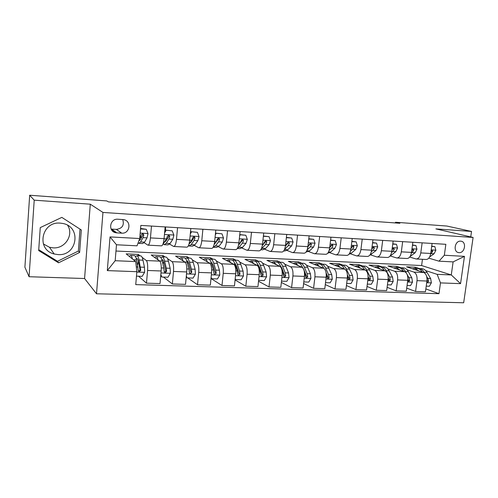 <?xml version="1.0" encoding="UTF-8"?>
<svg xmlns="http://www.w3.org/2000/svg" width="498" height="498" viewBox="0 0 498 498"><rect width="100%" height="100%" fill="white"/><g stroke="black" fill="none" stroke-linecap="round" stroke-linejoin="round"><path stroke-width="0.75" d="M460.669 241.156C454.78 240.484 452.831 252.113 458.739 252.604L459.038 252.635C464.939 253.258 466.831 241.623 460.893 241.175L460.669 241.156M57.992 254.596L54.201 253.992C35.875 249.847 41.427 221.131 60.258 223.129L62.667 223.446C81.865 226.652 77.321 256.246 57.992 254.596M43.351 243.933L49.507 247.282L53.124 247.861C65.045 248.869 73.978 235 67.678 225.357M96.506 293.783L463.675 302.765L473.1 237.459L102.955 212.434L96.506 293.783L84.573 278.519L90.294 204.186L34.213 200.177L29.071 276.726L84.573 278.519M29.071 276.726L24.9 267.214L29.675 195.235L34.213 200.177M29.675 195.235L106.721 200.924L108.471 201.889L399.882 223.278L395.499 222.245L395.406 222.955M113.37 230.867L112.318 230.804M116.843 232.877L121.717 233.157C130.059 233.979 131.814 220.583 123.467 219.612L117.964 219.226C109.647 218.329 107.736 231.645 115.997 232.778L116.843 232.877L111.639 229.111L116.364 229.385C122.321 228.489 124.444 225.202 122.726 219.531M136.85 271.696L107.307 270.607L110.033 236.911L139.708 238.542L137.043 245.819L116.488 244.773L115.181 260.715L135.693 261.587L136.85 271.696L135.742 284.619L438.968 293.689L425.846 288.915M115.978 251.029L421.607 265.546L451.275 274.946L453.118 261.892L438.993 261.176L444.334 255.25L445.859 244.313L140.834 225.407L139.708 238.542M444.334 255.25L464.466 256.358L460.557 283.642L440.475 282.901L438.968 293.689M470.741 236.917L471.531 231.439L446.88 226.042L395.499 222.245M471.531 231.439L435.887 228.893L473.1 237.459M90.294 204.186L102.955 212.434M438.993 261.176L428.797 258.157M422.148 242.843L420.779 252.916C420.019 256.937 418.445 258.954 416.054 258.966L409.711 257.055M402.67 241.636L401.32 251.839C400.573 255.904 399.041 257.952 396.719 257.97L390.146 255.916L391.223 255.244L390.594 255.206M382.701 240.397L381.375 250.731C380.64 254.852 379.152 256.924 376.905 256.949L370.524 254.876M362.227 239.133L360.919 249.591C360.197 253.768 358.759 255.872 356.599 255.904L350.418 253.806M341.223 237.826L339.935 248.427C339.238 252.66 337.849 254.795 335.77 254.833L329.807 252.716M319.672 236.494L318.409 247.232C317.724 251.521 316.392 253.687 314.406 253.731L308.667 251.59M297.549 235.124L296.316 246.006C295.65 250.351 294.374 252.548 292.482 252.598L286.985 250.432M274.84 233.718L273.632 244.748C272.985 249.149 271.765 251.384 269.978 251.44L264.743 249.243M251.509 232.267L250.326 243.454C249.703 247.917 248.552 250.183 246.871 250.251L241.904 248.023M227.536 230.786L226.385 242.121C225.787 246.653 224.704 248.956 223.135 249.031L218.46 246.759M202.891 229.254L201.777 240.758C201.204 245.352 200.19 247.693 198.746 247.774L194.376 245.458M177.556 227.686L176.473 239.351C175.925 244.014 174.991 246.392 173.671 246.479L169.631 244.113M151.485 226.067L150.446 237.907C149.923 242.638 149.07 245.053 147.894 245.153L144.196 242.713M421.607 265.546L422.453 259.296M138.145 255.779L138.263 254.422L126.162 253.862L135.693 261.587M138.263 254.422L140.175 255.872M142.123 257.354L146.35 260.554C147.495 261.96 147.906 265.266 147.582 270.47L146.468 283.163L138.562 276.216M162.858 256.906L162.977 255.567L151.199 255.02L159.808 261.133C161.028 262.533 161.476 265.82 161.153 270.987L160.014 283.58L146.468 283.163M162.977 255.567L165.124 257.005M167.54 258.63L172.059 261.662C173.348 263.056 173.833 266.318 173.503 271.454L172.345 283.966L163.469 277.075M186.918 258.001L187.043 256.682L175.576 256.146L185.144 262.228C186.507 263.616 187.024 266.853 186.7 271.952L185.524 284.37L172.345 283.966M187.043 256.682L189.414 258.113M192.265 259.838L197.059 262.739C198.49 264.121 199.038 267.345 198.708 272.406L197.513 284.738L187.715 277.915M210.361 259.06L210.486 257.765L199.312 257.248L209.795 263.286C211.289 264.662 211.874 267.862 211.544 272.892L210.33 285.136L197.513 284.738M210.486 257.765L213.069 259.19M216.325 260.989L221.386 263.791C222.942 265.16 223.552 268.341 223.229 273.327L221.996 285.497L210.984 278.513M233.182 260.211L233.325 258.823L222.438 258.319L233.78 264.326C235.398 265.689 236.04 268.845 235.71 273.8L234.465 285.883L221.996 285.497M233.325 258.823L236.108 260.236M239.75 262.097L245.066 264.812C246.74 266.169 247.413 269.306 247.083 274.23L245.819 286.232L235.075 279.957M255.43 261.357L255.592 259.85L244.972 259.358L257.124 265.328C258.86 266.679 259.564 269.804 259.234 274.691L257.952 286.605L245.819 286.232M255.592 259.85L258.555 261.263M262.564 263.168L268.117 265.801C269.904 267.152 270.632 270.252 270.302 275.108L269.007 286.948L258.524 281.264M277.149 262.153L277.299 260.852L266.947 260.373L279.864 266.312C281.706 267.65 282.466 270.731 282.136 275.556L280.822 287.315L269.007 286.948M277.299 260.852L280.442 262.259M284.794 264.195L290.564 266.772C292.463 268.105 293.247 271.167 292.911 275.96L291.585 287.645L281.364 282.459M298.327 263.069L298.464 261.83L288.373 261.363L302.012 267.264C303.961 268.596 304.77 271.64 304.44 276.396L303.095 288L291.585 287.645M298.464 261.83L301.782 263.23M306.457 265.197L312.439 267.719C314.437 269.038 315.271 272.064 314.941 276.795L313.584 288.323L303.612 283.561M323.034 267.968L323.588 267.992C322.492 265.627 321.166 264.307 319.616 264.04L318.981 264.008L319.118 262.788L309.27 262.334L323.594 268.198C325.642 269.511 326.501 272.518 326.165 277.218L324.802 288.672L313.584 288.323M319.118 262.788L322.592 264.177M327.578 266.169L333.76 268.634C335.851 269.947 336.729 272.935 336.399 277.604L335.017 288.989L325.287 284.582M339.132 264.93L339.275 263.722L329.664 263.274L344.635 269.107C346.77 270.408 347.679 273.383 347.343 278.021L345.954 289.326L335.017 288.989M339.275 263.722L342.898 265.098M348.177 267.109L354.545 269.53C356.724 270.831 357.651 273.788 357.321 278.394L355.914 289.631L346.415 285.547M358.803 265.82L358.952 264.631L349.571 264.195L365.146 269.991C367.375 271.279 368.321 274.217 367.991 278.799L366.572 289.961L355.914 289.631M358.952 264.631L362.718 266M368.271 268.024L374.813 270.408C377.079 271.696 378.05 274.616 377.714 279.166L376.289 290.259L367.02 286.456M378.019 266.698L378.169 265.521L368.999 265.098L385.159 270.85C387.469 272.132 388.459 275.039 388.123 279.559L386.685 290.583L376.289 290.259M378.169 265.521L382.066 266.884M387.88 268.914L394.59 271.261C396.937 272.537 397.946 275.419 397.609 279.92L396.165 290.876L387.114 287.315M396.781 267.551L396.937 266.386L387.979 265.976L404.681 271.696C407.071 272.966 408.099 275.836 407.762 280.306L406.306 291.187L396.165 290.876M396.937 266.386L400.965 267.743M407.022 269.779L413.888 272.089C416.309 273.358 417.355 276.209 417.025 280.654L415.556 291.473L406.717 288.137M415.114 268.385L415.27 267.233L406.524 266.828L423.736 272.518C426.201 273.776 427.265 276.614 426.929 281.028L425.454 291.778L415.556 291.473M415.27 267.233L419.403 268.578M425.715 270.626L437.163 274.348L451.275 274.946L460.557 283.642M165.137 226.914L164.072 238.667C163.537 243.36 162.641 245.751 161.389 245.85L148.099 245.165M190.821 228.507L189.719 240.086C189.159 244.717 188.182 247.07 186.8 247.157L173.908 246.491M215.79 230.057L214.663 241.474C214.072 246.031 213.02 248.353 211.513 248.427L199.001 247.786M240.086 231.558L238.916 242.819C238.305 247.319 237.185 249.598 235.554 249.666L223.415 249.044M263.716 233.027L262.521 244.132C261.886 248.564 260.703 250.811 258.96 250.874L247.17 250.264M286.724 234.452L285.503 245.408C284.844 249.778 283.599 251.994 281.75 252.05L270.296 251.459M309.127 235.84L307.876 246.647C307.204 250.961 305.897 253.146 303.954 253.189L292.818 252.617M330.946 237.191L329.676 247.861C328.979 252.119 327.616 254.266 325.58 254.304L314.755 253.75M352.211 238.511L350.916 249.037C350.206 253.239 348.787 255.356 346.664 255.393L336.138 254.852M372.94 239.793L371.62 250.189C370.892 254.335 369.429 256.42 367.219 256.451L356.979 255.922M393.146 241.044L391.808 251.309C391.067 255.406 389.554 257.46 387.27 257.485L377.31 256.968M412.854 242.271L411.497 252.399C410.744 256.445 409.188 258.474 406.829 258.493L397.136 257.989M440.475 282.901L437.163 274.348M432.083 243.46L430.714 253.47C429.942 257.46 428.348 259.464 425.921 259.477L416.477 258.991M116.488 244.773L110.033 236.911M115.181 260.715L107.307 270.607M464.466 256.358L453.118 261.892M111.116 229.055L111.639 229.111M58.552 262.807L79.618 252.449L81.323 229.976L61.833 217.383L40.257 227.611L38.682 250.569L58.552 262.807L57.513 261.294L78.367 251.054L80.022 229.142M38.738 249.722L57.513 261.294M78.367 251.054L79.618 252.449M140.529 228.949L146.281 229.298L148.018 233.649L147.028 237.845L144.551 242.159L142.677 243.566L139.135 243.379M146.281 229.298L140.573 228.451M141.251 238.063L140.934 236.438M138.114 242.906L138.768 243.36L140.61 241.947L143.044 237.627L143.822 234.969L142.87 233.68L141.289 234.826L139.272 239.731M143.822 234.969L143.125 234.533L140.473 239.463L139.235 240.665M136.471 276.147L142.185 276.34L144.638 272.25L144.457 267.27L142.988 260.18C142.428 257.591 141.712 256.165 140.841 255.904L140.48 255.885M138.425 261.5L137.573 264.986M132.437 258.948C131.933 256.825 131.31 255.655 130.569 255.437L129.169 256.296M134.143 255.599L134.485 255.611C135.338 255.872 136.029 257.304 136.558 259.9L138.22 270.395L139.179 271.709L140.741 270.489L139.054 260.012C138.512 257.416 137.809 255.984 136.95 255.723L135.493 256.595M136.228 258.487L136.776 258.412C137.498 258.63 138.077 259.825 138.531 261.992L140.062 269.916L138.562 271.18L139.179 271.709M172.227 230.854L165.367 230.107L172.227 230.854L173.883 235.143L172.806 239.277L170.073 243.51L167.988 244.885L164.595 244.711M165.523 230.12L165.585 226.945M166.556 240.08L166.295 239.227M166.064 230.487L164.589 232.946M164.751 231.128L165.367 230.107M163.213 243.964L164.184 244.686L166.239 243.31L168.934 239.059L169.787 236.444L168.872 235.174L167.328 236.307L166.481 238.928L162.902 244.25M169.787 236.444L169.003 236.008L166.064 240.851L164.689 242.034M197.445 232.367L190.684 231.632L197.445 232.367L199.038 236.6L197.88 240.665L194.899 244.829L192.614 246.174L189.365 246.006M191.201 241.866L190.989 241.374M191.456 232.012L190.304 233.936M190.491 231.95L190.684 231.632M188.387 245.751L188.91 245.981L191.17 244.63L194.114 240.459L195.035 237.882L194.158 236.631L192.645 237.745L191.724 240.322L188.935 244.325M195.035 237.882L194.17 237.446L190.964 242.209L189.626 243.329M215.478 233.195L221.977 233.842L223.502 238.013L222.27 242.022L219.058 246.112L216.58 247.425L213.474 247.263M216.151 233.494L215.31 234.907M221.977 233.842L215.491 233.126M213.125 247.257L215.429 245.919L218.603 241.816L219.593 239.283L218.746 238.044L217.265 239.146L216.281 241.686L214.165 244.437M219.593 239.283L218.653 238.847L214.165 244.462M160.835 274.485L161.85 277.019L167.975 277.23L170.384 273.197L170.142 268.285L168.449 261.282C167.807 258.723 166.998 257.31 166.021 257.049L165.616 257.03M163.68 261.761L162.896 263.996M158.115 259.931C157.542 257.927 156.845 256.812 156.03 256.595L154.505 257.366M161.85 277.019L160.754 275.438M159.447 256.75L159.839 256.769C160.792 257.03 161.582 258.443 162.199 261.008L163.842 268.036L164.141 271.366L165.087 272.667L166.593 271.46L166.282 268.129L164.626 261.114C163.998 258.549 163.201 257.136 162.236 256.875L160.804 257.491M161.782 259.508L162.062 259.526C162.865 259.744 163.531 260.927 164.047 263.069L165.828 270.893L164.39 272.145L165.087 272.667M186.327 275.904L187.099 277.89L193.056 278.096L195.421 274.118L195.123 269.269L193.218 262.353C192.502 259.825 191.606 258.431 190.522 258.163L190.08 258.145M188.244 262.309L187.572 263.716M183.102 260.927C182.455 259.004 181.683 257.933 180.799 257.721L179.162 258.425M187.099 277.89L186.215 277.037M184.073 257.871L184.509 257.889C185.561 258.157 186.439 259.551 187.142 262.091L188.991 269.026L189.346 272.319L190.28 273.601L191.73 272.406L191.375 269.119L189.501 262.191C188.792 259.657 187.908 258.263 186.837 257.995L185.43 258.45M186.669 260.61C187.559 260.84 188.294 262.004 188.879 264.114L190.883 271.846L191.73 272.406M211.108 277.286L211.656 278.737L217.452 278.942L219.78 275.014L219.431 270.227L217.327 263.392C216.537 260.896 215.553 259.514 214.377 259.253L213.897 259.228M212.148 263L211.619 263.847M207.405 261.911C206.695 260.062 205.861 259.028 204.908 258.817L203.165 259.47M208.052 258.96L208.519 258.985C209.67 259.246 210.635 260.635 211.407 263.137L213.468 269.991L213.872 273.24L214.787 274.504L216.188 273.327L215.777 270.084L213.704 263.237C212.926 260.734 211.955 259.352 210.791 259.084L209.397 259.427M210.928 261.767L213.044 265.135L215.261 272.773L216.188 273.327M211.656 278.737L211.003 278.326M239.75 234.757L245.85 235.274L247.313 239.382L246.006 243.335L242.576 247.357L239.924 248.645L237.297 248.508M240.179 234.938L239.638 235.847M245.85 235.274L239.768 234.589M237.359 248.409L239.04 247.17L242.439 243.136L243.491 240.64L242.675 239.42L241.225 240.509L240.179 243.012L238.598 244.898M243.491 240.64L242.476 240.204L238.573 245.035M235.212 278.625L235.56 279.565L241.2 279.758L243.485 275.886L243.092 271.161L240.802 264.407C239.936 261.942 238.872 260.572 237.608 260.305L237.092 260.286M235.423 263.772L235.056 264.226M231.072 262.888L228.389 259.888L226.546 260.491M231.396 260.024L231.9 260.049C233.145 260.317 234.191 261.687 235.037 264.158L237.285 270.931L237.733 274.137L238.635 275.388L239.992 274.224L239.538 271.018L237.272 264.257C236.419 261.786 235.367 260.417 234.116 260.149L232.74 260.404M234.577 262.95L236.569 266.125L238.99 273.67L239.992 274.224M235.56 279.565L235.143 279.322M263.367 236.264L269.088 236.675L270.489 240.721L269.113 244.618L265.478 248.57L262.658 249.828L260.821 249.735M263.567 236.338L263.317 236.762M269.088 236.675L263.398 236.015M261.157 249.168L265.639 244.425L266.754 241.966L265.963 240.764L264.544 241.841L263.442 244.3L262.322 245.539M266.754 241.966L265.664 241.53L263.847 243.721M286.362 237.708L291.71 238.032L293.054 242.028L291.616 245.863L287.788 249.753L284.806 250.986L283.717 250.93M291.71 238.032L286.394 237.397M284.495 249.517L288.236 245.676L289.4 243.254L288.647 242.072L287.253 243.13L285.379 246.292M289.4 243.254L288.249 242.819L286.761 244.53M308.754 239.052L313.752 239.351L315.041 243.298L313.541 247.083L309.532 250.911L306.015 252.094M313.752 239.351L308.791 238.747M307.16 249.865L310.248 246.896L311.462 244.512L310.74 243.341L309.37 244.387L307.82 247.108M311.462 244.512L310.254 244.076L309.003 245.458M330.566 240.366L335.229 240.646L336.461 244.537L334.905 248.265L330.722 252.032L327.728 253.245M335.229 240.646L330.604 240.061M329.147 250.401L331.693 248.085L332.963 245.732L332.266 244.58L330.921 245.614L329.657 247.973M332.963 245.732L331.693 245.302L330.647 246.429M351.825 241.642L356.157 241.904L357.346 245.738L355.734 249.417L351.389 253.127L348.942 254.304M356.157 241.904L351.862 241.343M350.524 251.036L352.603 249.243L353.916 246.927L353.25 245.788L351.93 246.815L350.941 248.807M353.916 246.927L352.596 246.498L351.725 247.419M258.667 279.932L258.823 280.368L264.32 280.555L266.567 276.732L266.125 272.07L263.654 265.397C262.726 262.956 261.587 261.606 260.242 261.338L259.688 261.313M254.111 263.847L251.26 260.927L249.324 261.494M254.142 261.058L254.683 261.083C256.009 261.35 257.13 262.707 258.045 265.154L260.473 271.846L260.964 275.014L261.855 276.247L263.162 275.095L262.664 271.933L260.224 265.247C259.302 262.807 258.176 261.45 256.837 261.182L255.474 261.382M257.634 264.152L259.477 267.09L262.097 274.547L263.162 275.095M281.513 281.152L286.836 281.333L289.045 277.56L288.56 272.954L285.927 266.362C284.931 263.952 283.723 262.608 282.298 262.34L281.712 262.315M276.558 264.793L273.539 261.942L271.516 262.477M281.824 269.611L283.051 272.736L283.586 275.867L284.464 277.087L285.728 275.948L285.192 272.823L282.578 266.218C281.594 263.803 280.393 262.458 278.98 262.191L277.629 262.34M280.131 265.372L281.8 268.036L284.601 275.4L285.728 275.948M276.303 262.066L276.876 262.091C278.289 262.365 279.478 263.71 280.455 266.125L280.947 267.382M303.799 281.918L308.772 282.092L310.945 278.363L310.422 273.819L307.627 267.302C306.575 264.917 305.299 263.591 303.799 263.317L303.189 263.293M298.433 265.72L295.264 262.932L293.154 263.436M304.396 272.039L305.629 276.695L306.488 277.896L307.714 276.77L307.135 273.688L304.365 267.158C303.319 264.774 302.056 263.442 300.562 263.174L299.23 263.293M302.087 266.598L303.55 268.951L306.525 276.234L307.714 276.77M297.91 263.05L298.514 263.081C300.001 263.349 301.259 264.681 302.298 267.071L302.516 267.582M325.518 282.671L330.155 282.827L332.291 279.148L331.73 274.659L328.786 268.217C327.678 265.857 326.339 264.544 324.764 264.276L324.123 264.245M319.76 266.629L316.442 263.896L314.257 264.376M326.221 273.832L327.111 277.504L327.952 278.693L329.141 277.579L328.524 274.529L325.605 268.08C324.503 265.714 323.171 264.401 321.608 264.133L320.289 264.22M323.519 267.831L323.943 268.378M326.09 272.798L327.889 277.044L329.141 277.579M346.683 283.399L350.997 283.549L353.101 279.913L352.503 275.475L349.422 269.107C348.258 266.779 346.857 265.478 345.22 265.204L344.554 265.173M340.551 267.513L337.096 264.836L334.837 265.291M347.436 275.357L348.046 278.289L348.88 279.465L350.032 278.363L349.378 275.357L346.315 268.976C345.164 266.642 343.769 265.334 342.138 265.067L340.831 265.135M339.53 264.948L340.19 264.973C341.815 265.247 343.203 266.555 344.348 268.889L344.411 269.02M347.405 274.828L348.725 277.834L350.032 278.363M372.548 242.887L376.569 243.13L377.708 246.915L376.052 250.544L369.746 255.194M376.569 243.13L372.585 242.588M371.334 251.733L372.996 250.376L374.353 248.085L373.705 246.964L372.411 247.979L371.701 249.535M374.353 248.085L372.977 247.662L372.267 248.415M367.319 284.109L371.327 284.246L373.394 280.66L372.765 276.278L369.547 269.978C368.333 267.675 366.877 266.386 365.177 266.113L364.486 266.081M360.832 268.385L357.253 265.751L354.925 266.187M368.103 276.857L368.47 279.061L369.286 280.218L370.4 279.129L369.721 276.16L366.522 269.848C365.314 267.538 363.864 266.249 362.171 265.976L360.876 266.025M359.587 265.857L360.272 265.888C361.959 266.162 363.403 267.451 364.604 269.767L364.617 269.791M368.097 276.49L369.049 278.606L370.4 279.129M392.748 244.101L396.476 244.325L397.572 248.06L395.866 251.646L391.223 255.244M396.476 244.325L392.785 243.808M391.602 252.48L392.885 251.478L394.285 249.224L393.663 248.116L392.393 249.112L391.957 250.158M394.285 249.224L392.86 248.795L392.293 249.405M387.438 284.806L391.16 284.931L393.196 281.389L392.53 277.056L389.187 270.831C387.93 268.546 386.417 267.27 384.655 266.996L383.939 266.965M380.621 269.237L376.918 266.648L374.527 267.065M388.222 278.438L388.39 279.808L389.187 280.959L390.276 279.882L389.56 276.938L386.23 270.7C384.979 268.416 383.479 267.14 381.723 266.866L380.435 266.903M379.159 266.747L379.868 266.779C381.599 267.053 383.087 268.31 384.325 270.557M388.235 277.934L388.87 279.353L390.276 279.882M412.45 245.284L415.905 245.489L416.951 249.181L415.201 252.716L410.128 256.464M415.905 245.489L412.493 244.997M411.354 253.252L413.726 250.326L413.135 249.237L411.74 250.619M411.827 250.394L412.257 249.903L413.726 250.326M407.071 285.485L410.508 285.603L412.518 282.098L411.821 277.816L408.36 271.659C407.053 269.399 405.497 268.136 403.673 267.868L402.938 267.831M399.938 270.072L396.122 267.519L393.669 267.918M406.194 272.823L405.472 271.535C404.177 269.275 402.621 268.005 400.815 267.737L399.533 267.756M398.269 267.619L398.998 267.65C400.766 267.918 402.284 269.138 403.567 271.31M407.794 280.088L408.609 281.675L409.667 280.611L408.92 277.703L407.19 274.597M407.862 279.235L408.217 280.088L409.667 280.611M431.679 246.435L434.86 246.628L435.862 250.276L434.069 253.762L429.643 256.912M434.86 246.628L431.716 246.155M430.621 254.042L432.706 251.409L432.133 250.332L431.056 250.98M432.706 251.409L431.025 251.216M426.226 286.145L429.401 286.25L431.374 282.789L430.652 278.563L427.079 272.468C425.728 270.233 424.122 268.982 422.248 268.708L421.489 268.677M418.799 270.881L414.871 268.372L412.363 268.758M424.645 273.004L424.259 272.344C422.92 270.109 421.32 268.858 419.453 268.584L418.189 268.596M416.932 268.466L417.685 268.503C419.478 268.764 421.034 269.947 422.354 272.057M426.848 281.613L427.564 282.378L428.591 281.32L427.819 278.45L426.693 276.514M426.991 280.474L428.591 281.32M159.808 261.133L146.35 260.554M185.144 262.228L172.059 261.662M209.795 263.286L197.059 262.739M233.78 264.326L221.386 263.791M257.124 265.328L245.066 264.812M279.864 266.312L268.117 265.801M302.012 267.264L290.564 266.772M323.594 268.198L312.439 267.719M344.635 269.107L333.76 268.634M365.146 269.991L354.545 269.53M385.159 270.85L374.813 270.408M404.681 271.696L394.59 271.261M423.736 272.518L413.888 272.089M161.153 270.987L147.582 270.47M164.072 238.667L150.446 237.907M189.719 240.086L176.473 239.351M186.7 271.952L173.503 271.454M214.663 241.474L201.777 240.758M211.544 272.892L198.708 272.406M238.916 242.819L226.385 242.121M235.71 273.8L223.229 273.327M262.521 244.132L250.326 243.454M259.234 274.691L247.083 274.23M285.503 245.408L273.632 244.748M282.136 275.556L270.302 275.108M307.876 246.647L296.316 246.006M304.44 276.396L292.911 275.96M329.676 247.861L318.409 247.232M326.165 277.218L314.941 276.795M350.916 249.037L339.935 248.427M347.343 278.021L336.399 277.604M371.62 250.189L360.919 249.591M367.991 278.799L357.321 278.394M391.808 251.309L381.375 250.731M388.123 279.559L377.714 279.166M411.497 252.399L401.32 251.839M407.762 280.306L397.609 279.92M430.714 253.47L420.779 252.916M426.929 281.028L417.025 280.654M116.364 229.385L121.717 233.157M147.974 233.543L140.175 233.089M144.551 242.159L140.61 241.947M140.517 237.484L139.801 237.446M147.028 237.845L143.044 237.627M136.819 272.07L144.582 272.35M139.054 260.012L142.988 260.18M133.445 259.769L136.558 259.9M140.486 267.115L144.457 267.27M136.309 266.947L137.971 267.015M140.062 269.916L140.741 270.489M173.846 235.037L164.452 234.496M163.811 243.18L163.282 243.149M170.073 243.51L166.239 243.31M166.481 238.928L164.06 238.791M172.806 239.277L168.934 239.059M199.001 236.494L190.112 235.977M194.899 244.829L191.17 244.63M191.724 240.322L189.707 240.21M197.88 240.665L194.114 240.459M223.465 237.907L215.061 237.422M219.058 246.112L215.429 245.919M216.281 241.686L214.65 241.598M222.27 242.022L218.603 241.816M160.979 272.954L170.322 273.296M164.626 261.114L168.449 261.282M159.466 260.89L162.199 261.008M166.282 268.129L170.142 268.285M161.284 267.936L163.842 268.036M165.828 270.893L166.593 271.46M186.513 273.894L195.359 274.217M189.501 262.191L193.218 262.353M184.77 261.985L187.142 262.091M191.375 269.119L195.123 269.269M186.825 268.939L188.991 269.026M211.351 274.803L219.718 275.114M213.704 263.237L217.327 263.392M209.378 263.05L211.407 263.137M215.777 270.084L219.431 270.227M211.662 269.922L213.468 269.991M247.276 239.283L239.333 238.822M242.576 247.357L239.04 247.17M240.179 243.012L238.903 242.943M246.006 243.335L242.439 243.136M235.517 275.693L243.429 275.979M237.272 264.257L240.802 264.407M233.332 264.089L235.037 264.158M239.538 271.018L243.092 271.161M235.828 270.875L237.285 270.931M270.451 240.621L262.95 240.185M265.478 248.57L262.035 248.39M263.442 244.3L262.508 244.25M269.113 244.618L265.639 244.425M293.023 241.928L285.933 241.518M287.788 249.753L284.464 249.579M286.089 245.558L285.491 245.526M291.616 245.863L288.236 245.676M315.01 243.198L308.318 242.812M309.532 250.911L306.799 250.762M313.541 247.083L310.248 246.896M336.436 244.437L330.124 244.07M330.722 252.032L328.562 251.92M334.905 248.265L331.693 248.085M357.315 245.645L351.376 245.302M351.389 253.127L349.764 253.04M355.734 249.417L352.603 249.243M259.035 276.552L266.511 276.826M260.224 265.247L263.654 265.397M256.651 265.098L258.045 265.154M262.664 271.933L266.125 272.07M259.34 271.802L260.473 271.846M281.93 277.392L288.989 277.654M282.578 266.218L285.927 266.362M279.353 266.075L280.455 266.125M285.192 272.823L288.56 272.954M282.235 272.705L283.051 272.736M304.228 278.214L310.889 278.457M304.365 267.158L307.627 267.302M301.477 267.034L302.298 267.071M307.135 273.688L310.422 273.819M304.539 273.583L305.056 273.607M325.953 279.011L332.241 279.241M325.605 268.08L328.786 268.217M328.524 274.529L331.73 274.659M347.125 279.789L353.051 280.007M346.315 268.976L349.422 269.107M349.378 275.357L352.503 275.475M377.683 246.821L372.087 246.498M371.552 254.198L370.437 254.136M376.052 250.544L372.996 250.376M367.767 280.542L373.344 280.748M366.522 269.848L369.547 269.978M369.721 276.16L372.765 276.278M397.547 247.967L392.281 247.668M395.866 251.646L392.885 251.478M387.898 281.283L393.146 281.476M386.23 270.7L389.187 270.831M389.56 276.938L392.53 277.056M416.926 249.087L411.983 248.807M415.201 252.716L412.288 252.554M407.538 282.005L412.469 282.185M405.472 271.535L408.36 271.659M408.92 277.703L411.821 277.816M435.843 250.183L431.2 249.915M434.069 253.762L431.231 253.607M426.699 282.708L431.324 282.876M424.259 272.344L427.079 272.468M427.819 278.45L430.652 278.563M457.805 252.355L458.739 252.604M49.507 247.282L54.201 253.992M111.247 229.323L115.997 232.778M140.841 255.904L136.95 255.723M134.485 255.611L130.569 255.437M166.021 257.049L162.236 256.875M159.839 256.769L156.03 256.595M190.522 258.163L186.837 257.995M184.509 257.889L180.799 257.721M189.607 273.147L190.28 273.601M214.377 259.253L210.791 259.084M208.519 258.985L204.908 258.817M214.184 274.143L214.787 274.504M237.608 260.305L234.116 260.149M231.9 260.049L228.389 259.888M238.1 275.089L238.635 275.388M260.242 261.338L256.837 261.182M254.683 261.083L251.26 260.927M261.369 275.998L261.855 276.247M282.298 262.34L278.98 262.191M276.876 262.091L273.539 261.942M284.028 276.876L284.464 277.087M303.799 263.317L300.562 263.174M298.514 263.081L295.264 262.932M306.096 277.722L306.488 277.896M324.764 264.276L321.608 264.133M319.616 264.04L316.442 263.896M327.603 278.544L327.952 278.693M345.22 265.204L342.138 265.067M340.19 264.973L337.096 264.836M348.556 279.334L348.88 279.465M365.177 266.113L362.171 265.976M360.272 265.888L357.253 265.751M384.655 266.996L381.723 266.866M379.868 266.779L376.918 266.648M403.673 267.868L400.815 267.737M398.998 267.65L396.122 267.519M422.248 268.708L419.453 268.584M417.685 268.503L414.871 268.372"/></g></svg>
